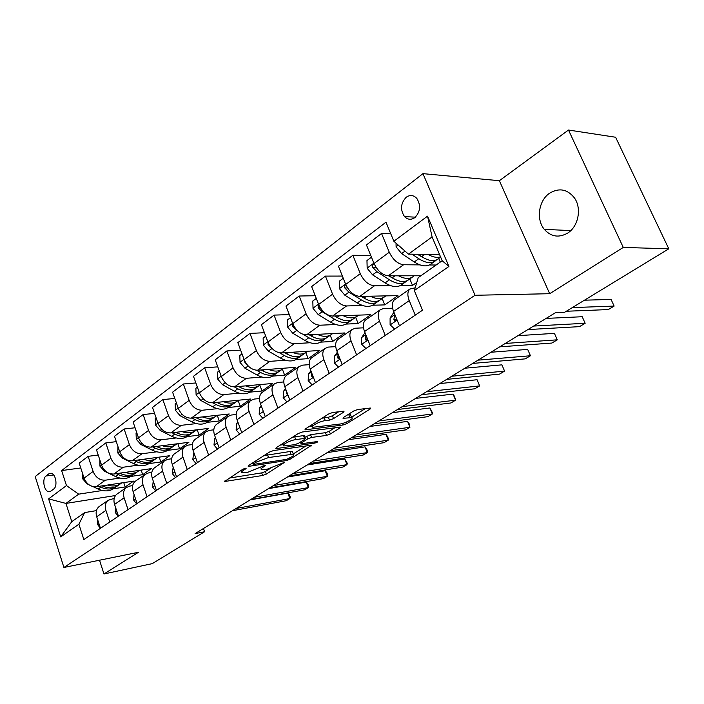 <?xml version="1.0" encoding="UTF-8"?>
<svg xmlns="http://www.w3.org/2000/svg" width="704" height="704" viewBox="0 0 704 704"><rect width="100%" height="100%" fill="white"/><g stroke="black" fill="none" stroke-linecap="round" stroke-linejoin="round"><path stroke-width="1.06" d="M245.59 468.195L242.889 469.207L224.462 481.545L262.636 475.482L266.323 474.109L284.724 462.229L267.238 469.172L261.589 469.7C260.612 469.33 261.105 468.503 263.067 467.218L265.434 465.714L265.751 465.159L265.188 465.168L248.002 472.199L242.106 472.745C241.12 472.366 241.595 471.539 243.522 470.263L245.881 468.741L246.189 468.186L245.59 468.195M549.613 193.213C538.63 200.446 535.902 219.454 544.306 229.363C551.074 236.843 558.888 238.066 567.75 233.042C578.336 226.486 581.9 208.472 574.543 198.062C567.494 189.156 559.187 187.537 549.613 193.213M406.208 197.243C400.638 203.245 400.066 209.695 404.51 216.603C407.678 219.754 411.11 220.097 414.814 217.633C420.376 211.86 421.054 205.471 416.847 198.466C413.591 195.034 410.045 194.63 406.208 197.243M343.499 412.254L344.054 411.233L343.394 411.224L332.666 412.491L328.522 414.031L305.457 428.894L304.946 429.854L343.086 424.987L347.002 423.526L370.04 409.086L370.63 408.082L370.022 408.074L357.632 409.543L353.584 411.048L343.614 417.366L343.05 418.352L351.622 417.586C354.966 418.15 344.934 423.544 339.539 424.107L312.99 427.275C309.566 426.686 319.704 421.203 325.292 420.64L329.463 420.121L333.52 418.616L343.499 412.254L343.112 411.259M549.683 293.709L623.278 247.438L668.8 248.794L615.604 137.245L568.489 130.029L499.374 180.699L422.954 173.642L475.033 295.275L549.683 293.709L499.374 180.699M99.519 560.217L103.972 573.971L138.45 552.288L63.914 567.468L475.033 295.275M103.972 573.971L152.275 563.631L204.582 531.74L203.456 528.502M668.8 248.794L564.687 312.25L555.544 312.629L195.096 533.623L204.582 531.74M273.504 450.56L269.544 452.03L248.644 465.494L248.195 466.294L249.049 466.286L286.405 460.566L290.154 459.166L311.608 445.183L273.504 450.56M276.355 447.647L298.302 433.506L302.35 432.001L340.41 427.082L339.856 428.006L330.37 433.954L326.498 435.398L311.608 437.439L307.683 438.9L301.506 442.825L300.995 443.696L301.743 443.696L317.724 441.505C317.786 442.033 316.765 442.561 314.679 443.106L276.681 448.51L275.88 448.518L276.355 447.647L276.681 448.51M50.838 491.154L53.715 488.99C57.842 486.35 55.871 473.924 51.216 473.255L48.866 473.801L46.015 476.01C41.923 478.729 43.965 491.11 48.62 491.682L50.838 491.154M422.954 173.642L35.2 476.564L63.914 567.468M115.535 495.51L65.947 503.422L71.79 521.655L84.656 512.591L78.901 524.207L83.846 539.563L422.488 310.226L414.322 290.55L418.246 277.614L442.191 260.744L432.089 236.922L408.452 254.126L439.622 254.681M78.901 524.207L60.685 536.897L48.62 498.881L66.466 485.566L78.681 494.155L102.362 490.494M80.775 467.958L61.635 470.571L66.466 485.566M61.635 470.571L385.968 222.2L393.879 241.261L427.539 216.146L448.923 266.455L414.322 290.55M623.278 247.438L568.489 130.029M113.476 488.778L125.206 486.966L133.54 481.122L96.254 486.754C90.675 486.966 86.618 484.088 84.093 478.13L79.191 463.118L88.132 456.333L93.104 471.451C95.665 477.47 99.748 480.383 105.345 480.19L119.83 478.06M78.681 494.155L65.947 503.422L48.62 498.881M390.782 233.807L381.533 233.473L389.268 252.208C392.964 259.776 397.734 263.956 403.577 264.757L419.918 264.889M429.484 264.968L436.119 265.021M381.533 233.473L366.45 244.93L374.026 263.49C377.661 270.978 382.404 275.097 388.247 275.827L420.86 275.766M400.453 285.542L412.526 285.41L416.786 282.418M370.788 255.552L352.845 255.27L360.281 273.671C363.854 281.09 368.57 285.138 374.422 285.824L390.597 285.648M352.845 255.27L338.43 266.218L345.717 284.442C349.237 291.79 353.918 295.777 359.77 296.402L397.936 295.645L384.762 304.894L382.166 298.514M342.364 276.065L325.415 276.1L332.578 294.175C336.037 301.453 340.701 305.378 346.553 305.95L362.578 305.51M372.671 305.228L384.762 304.894M325.415 276.1L311.634 286.572L318.657 304.48C322.062 311.687 326.691 315.55 332.543 316.07L370.788 314.697L358.151 323.55L355.652 317.284M315.225 295.733L299.182 296.023L306.082 313.79C309.434 320.936 314.037 324.738 319.889 325.213L335.764 324.526M346.06 324.078L358.151 323.55M299.182 296.023L285.982 306.055L292.75 323.655C296.058 330.73 300.626 334.479 306.469 334.902L344.758 332.957L332.64 341.449L330.229 335.289M289.265 314.6L274.058 315.11L280.711 332.57C283.967 339.583 288.517 343.279 294.351 343.666L310.077 342.751M320.549 342.153L332.64 341.449M274.058 315.11L261.404 324.72L267.934 342.03C271.146 348.973 275.66 352.616 281.494 352.95L319.783 350.469L308.15 358.635L305.826 352.59M264.422 332.719L249.973 333.406L256.397 350.574C259.556 357.456 264.044 361.046 269.87 361.346L285.454 360.237M296.067 359.489L308.15 358.635M249.973 333.406L237.838 342.619L244.147 359.638C247.262 366.458 251.724 369.996 257.532 370.251L295.803 367.294L284.627 375.135L282.383 369.222M240.618 350.126L226.864 350.953L233.068 367.84C236.139 374.607 240.583 378.092 246.382 378.312L261.826 377.027M272.554 376.138L284.627 375.135M226.864 350.953L215.213 359.806L221.311 376.543C224.338 383.249 228.747 386.681 234.538 386.866L272.756 383.46L262.002 391.002L259.838 385.176M217.782 366.863L204.679 367.805L210.681 384.419C213.664 391.063 218.046 394.46 223.828 394.601L239.131 393.158M249.964 392.137L262.002 391.002M204.679 367.805L193.486 376.306L199.382 392.779C202.33 399.362 206.686 402.706 212.45 402.82L250.589 399.018L240.24 406.27L238.137 400.506M195.87 382.958L183.357 383.997L189.165 400.347C192.069 406.877 196.398 410.177 202.154 410.256L217.325 408.672M228.228 407.528L240.24 406.27M183.357 383.997L172.603 392.172L178.306 408.382C181.174 414.858 185.478 418.114 191.215 418.158L229.249 413.978L219.287 420.966L217.246 415.298M174.812 398.455L162.853 399.573L168.476 415.659C171.31 422.083 175.586 425.295 181.315 425.313L196.337 423.597M207.31 422.338L219.287 420.966M162.853 399.573L152.504 407.44L158.03 423.394C160.82 429.757 165.07 432.934 170.79 432.916L208.701 428.402L199.1 435.134L197.199 429.766M154.563 413.38L143.123 414.559L148.57 430.399C151.325 436.709 155.558 439.85 161.251 439.806L176.141 437.967M187.167 436.603L199.1 435.134M143.123 414.559L133.153 422.136L138.512 437.844C141.231 444.101 145.429 447.198 151.114 447.128L188.892 442.297L179.634 448.791L177.857 443.705M135.071 427.768L124.115 429L129.395 444.585C132.088 450.798 136.259 453.86 141.935 453.763L156.684 451.818M167.746 450.358L179.634 448.791M124.115 429L114.506 436.295L119.706 451.766C122.355 457.917 126.509 460.935 132.158 460.821L169.787 455.699L160.855 461.965L159.192 457.142M116.31 441.646L105.802 442.913L110.924 458.269C113.546 464.376 117.674 467.359 123.306 467.218L137.922 465.168M149.01 463.619L160.855 461.965M105.802 442.913L96.536 449.953L101.578 465.186C104.166 471.24 108.266 474.188 113.89 474.021L151.342 468.635L142.718 474.681L141.17 470.096M130.935 476.414L142.718 474.681M96.457 510.611L84.656 512.591M114.224 498.344L108.038 500.342C105.398 502.814 104.694 506.167 105.908 510.4L109.736 522.025M132.66 485.628L129.642 486.094L126.174 487.643C123.543 490.125 122.857 493.513 124.115 497.816L128.058 509.626M151.791 472.446L148.465 472.93L144.989 474.478C142.358 476.96 141.698 480.383 143 484.757L147.057 496.751M171.662 458.77L167.992 459.281L164.507 460.803C161.885 463.294 161.251 466.761 162.598 471.205L166.786 483.393M192.315 444.567L188.267 445.095L184.782 446.609C182.169 449.108 181.562 452.61 182.961 457.125L187.29 469.506M213.796 429.818L209.334 430.364L205.85 431.86C203.254 434.359 202.673 437.897 204.125 442.482L208.595 455.074M236.166 414.489L231.255 415.034L227.77 416.513C225.183 419.021 224.646 422.594 226.151 427.258L230.771 440.062M259.486 398.543L254.056 399.089L250.58 400.541C248.01 403.049 247.509 406.666 249.075 411.4L253.862 424.424M283.8 381.946L277.816 382.474L274.349 383.9C271.797 386.408 271.339 390.06 272.967 394.882L277.922 408.126M309.188 364.654L302.579 365.156L299.121 366.555C296.604 369.054 296.19 372.75 297.88 377.652L303.019 391.134M335.729 346.632L328.425 347.081L324.984 348.445C322.494 350.944 322.133 354.675 323.893 359.665L329.217 373.384M363.493 327.826L355.414 328.214L351.991 329.534C349.545 332.024 349.237 335.799 351.067 340.868L356.602 354.842M392.594 308.202L383.627 308.475L380.23 309.76C377.828 312.233 377.582 316.052 379.491 321.209L385.246 335.438M415.158 287.804L409.79 289.071C407.431 291.518 407.255 295.372 409.253 300.626L415.237 315.128M125.206 486.966L123.746 482.601M98.217 455.03L88.132 456.333M99.862 506.07L98.859 506.774C96.219 509.23 95.506 512.565 96.703 516.771L100.47 528.308M117.665 493.61L116.662 494.305C114.03 496.778 113.326 500.148 114.567 504.416L118.448 516.129M136.118 480.682L135.115 481.386C132.484 483.859 131.806 487.274 133.091 491.603L137.086 503.501M155.267 467.28L154.264 467.975C151.642 470.466 150.99 473.906 152.31 478.315L156.438 490.398M175.138 453.367L174.143 454.062C171.521 456.553 170.905 460.038 172.278 464.508L176.528 476.793M195.791 438.909L194.797 439.604C192.183 442.103 191.594 445.623 193.019 450.164L197.41 462.651M217.254 423.878L216.26 424.574C213.673 427.073 213.11 430.628 214.588 435.248L219.129 447.946M239.589 408.241L238.603 408.927C236.025 411.435 235.506 415.034 237.037 419.725L241.736 432.634M262.847 391.952L261.862 392.638C259.31 395.146 258.826 398.781 260.418 403.559L265.285 416.689M287.082 374.986L286.106 375.663C283.58 378.171 283.14 381.85 284.794 386.698L289.837 400.057M312.365 357.28L311.397 357.958C308.898 360.457 308.502 364.17 310.226 369.107L315.454 382.712M338.756 338.8L337.797 339.478C335.333 341.959 334.99 345.717 336.785 350.742L342.214 364.584M366.335 319.493L365.385 320.162C362.956 322.634 362.683 326.427 364.549 331.54L370.19 345.638M395.182 299.297L394.249 299.948C391.873 302.412 391.653 306.249 393.606 311.45L399.467 325.811M412.526 285.41L409.834 278.925M440.273 262.09L438.733 258.465C434.606 261.826 428.921 261.21 421.678 256.634L418.194 254.302M408.452 254.126L393.879 241.261M71.79 521.655L60.685 536.897M427.539 216.146L432.089 236.922M448.923 266.455L442.191 260.744M229.073 478.104L261.694 472.886L265.373 471.513L270.107 468.521M293.278 453.93L306.064 445.887M253.554 463.804L253.238 464.367L253.827 464.367L286.625 459.369L291.799 456.79C293.902 455.435 294.422 454.564 293.374 454.177L268.541 457.538L256.098 462.176L253.554 463.804L253.123 462.607M292.75 452.505L292.371 451.502L289.96 451.528L290.963 454.212M263.991 455.602L289.96 451.528M334.919 427.715L329.331 431.235L330.37 433.954M304.858 437.281L310.561 434.685L325.459 432.678L329.331 431.235M283.325 444.655L280.342 445.069M295.759 439.613C290.286 440.238 280.676 445.342 283.809 445.94L294.677 444.69L298.593 443.23L304.77 439.305L305.281 438.407L304.542 438.407L295.759 439.613L294.712 436.823L292.442 437.281M304.374 435.996L303.503 435.635L304.542 438.407M294.712 436.823L303.503 435.635M322.054 418.202L328.372 417.287L332.429 415.774L338.659 411.787M350.935 415.818L350.539 414.806L348.814 414.797L349.897 417.578M347.406 414.964L348.814 414.797M351.507 417.278L365.209 408.646M309.311 426.413L312.506 426.008M82.5 473.238L82.738 478.914L87.111 483.85L88.836 484.66M92.972 486.605L98.217 489.069C104.623 491.841 110.123 491.436 114.708 487.863L115.614 487.221M107.448 485.065C113.018 486.772 117.744 486.068 121.634 482.962L121.695 482.918M99.009 486.341L100.822 487.194C107.219 489.975 112.719 489.588 117.304 486.033M119.918 484.176L118.994 484.836C114.4 488.409 108.891 488.796 102.476 486.015L102.159 485.866M100.426 528.334L97.61 524.533L97.724 519.904M236.069 508.499L289.854 498.555L286.238 500.711L232.461 510.717M250.078 499.91L287.848 493.117L289.854 498.555L290.338 497.174L289.538 495L287.848 493.117M99.871 460.02L99.95 466.162L104.394 471.196L115.614 476.573C122.082 479.424 127.609 479.063 132.194 475.482L133.197 474.778M125.083 472.41C130.715 474.197 135.476 473.528 139.366 470.413L139.445 470.342M116.31 473.669L118.307 474.628C124.784 477.497 130.319 477.145 134.904 473.563L134.913 473.563M137.65 471.627L136.629 472.349C132.035 475.93 126.5 476.282 120.023 473.405L119.601 473.202M117.946 446.521L117.797 452.954L122.302 458.084L133.628 463.619C140.158 466.567 145.719 466.25 150.304 462.669L151.395 461.894M143.352 459.298C149.037 461.164 153.833 460.539 157.731 457.406L157.828 457.327M134.235 460.539L136.426 461.613C142.965 464.57 148.526 464.262 153.111 460.68L153.146 460.654M156.015 458.621L154.898 459.413C150.304 462.994 144.742 463.302 138.204 460.337L137.658 460.073M136.69 432.52L136.048 432.995L136.294 439.252L140.87 444.488L152.31 450.199C158.902 453.235 164.481 452.971 169.066 449.381L170.262 448.536M162.29 445.702C168.036 447.656 172.867 447.066 176.757 443.934L176.88 443.828M152.812 446.908L155.214 448.114C161.806 451.167 167.394 450.903 171.978 447.322L172.04 447.269M175.05 445.148L173.826 446.019C169.242 449.601 163.654 449.856 157.054 446.794L156.376 446.459M118.184 516.305L115.262 512.477L115.544 507.373M254.461 497.226L308.299 487.608L304.568 489.826L250.738 499.506M268.435 488.655L306.24 482.09L308.299 487.608L308.73 486.235L307.912 484.035L306.24 482.09M136.585 503.844L133.566 499.972L134.033 494.419M273.469 485.566L327.334 476.318L323.479 478.606L269.614 487.934M287.399 477.03L325.213 470.721L327.334 476.318L327.712 474.954L326.867 472.718L325.213 470.721M155.672 490.917L152.557 487.001L153.234 481.008M293.119 473.519L346.984 464.649L342.998 467.016L289.133 475.966M306.997 465.018L344.802 458.982L346.984 464.649L347.301 463.302L344.802 458.982M156.156 417.982L155.25 418.66L155.487 425.04L160.134 430.382L171.688 436.278C178.341 439.419 183.946 439.199 188.514 435.609L189.825 434.685M181.94 431.587C187.748 433.646 192.606 433.101 196.495 429.959L196.645 429.836M172.066 432.766L174.698 434.113C181.35 437.272 186.965 437.061 191.532 433.47L191.629 433.391M194.788 431.174L193.45 432.115C188.883 435.697 183.269 435.908 176.607 432.74L175.789 432.326M175.481 477.497L172.26 473.546L173.175 467.113M313.447 461.058L367.277 452.602L363.167 455.048L309.32 463.584M327.254 452.593L365.033 446.864L367.277 452.602L367.532 451.282L366.643 448.985L365.033 446.864M176.37 402.89L175.173 403.779L175.41 410.282L180.136 415.738L191.796 421.828C198.51 425.066 204.142 424.908 208.701 421.326L210.126 420.314M202.338 416.935C208.208 419.1 213.092 418.598 216.982 415.457L217.149 415.307M192.034 418.07L194.92 419.584C201.643 422.84 207.275 422.682 211.834 419.109L211.966 418.994M215.283 416.662L213.822 417.701C209.273 421.274 203.632 421.432 196.9 418.158L195.923 417.639M197.384 387.191L195.879 388.318L196.117 394.953L200.913 400.532L212.687 406.815C219.463 410.168 225.113 410.062 229.654 406.49L231.211 405.39M223.529 401.711C229.46 403.982 234.37 403.542 238.26 400.4L238.454 400.224M212.775 402.785L215.934 404.483C222.719 407.854 228.369 407.757 232.91 404.184L233.077 404.034M236.562 401.597L234.969 402.723C230.437 406.296 224.778 406.384 217.994 403.005L216.841 402.38M219.243 370.867L217.404 372.24L217.642 379.016L222.517 384.71L234.406 391.213C241.234 394.689 246.91 394.645 251.416 391.081L253.114 389.884M245.555 385.88C251.557 388.274 256.494 387.895 260.366 384.745L260.586 384.542M234.309 386.883L237.776 388.784C244.622 392.278 250.298 392.242 254.804 388.687L255.015 388.494M258.676 385.942L256.951 387.165C252.446 390.72 246.77 390.755 239.923 387.244L238.577 386.505M221.672 377.441L222.93 379.808M242.009 353.874L239.809 355.511L240.038 362.428L244.992 368.254L256.986 374.977C263.886 378.576 269.57 378.602 274.058 375.056L275.889 373.754M268.479 369.406C274.542 371.923 279.506 371.606 283.36 368.465L283.615 368.236M256.617 370.269L260.506 372.451C267.406 376.077 273.099 376.112 277.578 372.566L277.825 372.337M281.688 369.653L279.805 370.982C275.334 374.528 269.641 374.484 262.733 370.85L261.175 369.97M244.332 360.122L244.578 361.926L247.086 364.734M265.725 336.16L263.138 338.087L263.358 345.162L268.4 351.12L280.509 358.081C287.461 361.812 293.163 361.909 297.607 358.38L299.605 356.963M292.345 352.246C298.47 354.904 303.459 354.658 307.296 351.516L307.578 351.261M279.664 352.854L284.17 355.45C291.13 359.207 296.833 359.313 301.268 355.784L301.567 355.511M305.633 352.695L303.6 354.138C299.156 357.667 293.454 357.553 286.493 353.778L284.698 352.739M268.048 342.32L268.074 344.582L272.017 348.436M196.064 463.566L192.729 459.562L193.899 452.663M334.479 448.166L388.247 440.158L383.997 442.684L330.211 450.78M348.216 439.745L385.942 434.333L388.247 440.158L388.441 438.847L387.526 436.524L385.942 434.333M217.457 449.073L213.998 445.034L214.579 438.742L215.442 437.633M356.268 434.808L409.93 427.284L405.539 429.898L351.85 437.51M369.908 426.439L407.563 421.379L409.93 427.284L409.112 423.641L407.563 421.379M239.712 434.007L236.122 429.924L236.641 423.553L237.855 421.969M378.849 420.957L432.37 413.97L427.821 416.671L374.264 423.773M239.07 425.304L239.422 426.272M392.383 412.658L429.924 407.977L432.37 413.97L432.414 412.702L429.924 407.977M262.882 418.308L259.16 414.19L259.609 407.748L261.193 405.645M402.257 406.604L455.594 400.189L450.877 402.978L397.505 409.517M262.187 408.32L263.058 410.687M415.668 398.385L453.077 394.108L455.594 400.189L454.555 396.519L453.077 394.108M287.021 401.966L283.158 397.804L283.527 391.274L285.507 388.599M426.554 391.706L479.644 385.906L474.769 388.802L421.626 394.733M286.378 390.887L286.352 393.043L287.602 394.152M439.824 383.574L477.057 379.738L479.644 385.906L477.057 379.738M290.453 317.689L287.452 319.933L287.672 327.158L292.794 333.265L305.008 340.472C312.022 344.344 317.733 344.529 322.133 341.018L324.298 339.486M317.214 334.356C323.409 337.163 328.416 336.996 332.235 333.863L332.552 333.573M303.248 334.426L308.827 337.735C315.85 341.625 321.552 341.818 325.952 338.316L326.304 337.99M330.581 335.034L328.372 336.6C323.981 340.102 318.27 339.9 311.247 335.993L309.188 334.77M292.846 323.893L292.565 326.506L298.214 331.443M312.198 384.912L308.176 380.706L308.466 374.106L310.878 370.797M451.783 376.244L504.583 371.105L499.523 374.106L446.662 379.386M311.67 372.865L311.511 375.804L312.092 376.807L313.166 376.754M464.886 368.21L501.908 364.848L504.583 371.105L501.908 364.848M316.272 298.408L312.814 300.995L313.025 308.378L318.243 314.626L330.563 322.106C337.63 326.137 343.341 326.401 347.697 322.916L350.046 321.262M343.156 315.691C349.422 318.657 354.446 318.578 358.23 315.462L358.582 315.137M318.771 304.788L318.12 307.648L322.203 311.731L334.541 319.246C341.625 323.294 347.336 323.576 351.683 320.1L352.079 319.722M356.594 316.615L354.209 318.305C349.87 321.79 344.15 321.499 337.075 317.434L334.717 315.999M338.483 367.11L334.294 362.868L334.488 356.198L337.348 352.185M477.998 360.166L530.438 355.758L525.193 358.873L472.674 363.431M338.122 354.156L337.762 357.817L338.307 358.785L339.812 358.459M490.917 352.246L527.674 349.404L530.438 355.758L527.674 349.404M343.244 278.265L339.293 281.213L339.504 288.772L344.81 295.178L357.236 302.94C364.364 307.129 370.075 307.49 374.37 304.04L376.904 302.236M370.234 296.19C376.57 299.341 381.612 299.358 385.361 296.252L385.748 295.882M345.928 284.953C344.538 285.252 344.159 286.255 344.802 287.954L348.946 292.151L361.39 299.957C368.526 304.163 374.238 304.542 378.523 301.092L378.981 300.652M363.51 297.73L361.178 296.375M383.75 297.396L381.163 299.226C376.878 302.676 371.175 302.28 364.03 298.056L361.346 296.366M365.939 348.515L361.574 344.238L361.671 337.48L365.015 332.693M505.261 343.455L557.278 339.83L551.83 343.059L499.726 346.843M365.816 334.708L365.2 339.02L365.693 339.935L367.62 339.214M517.968 335.658L554.426 333.37L557.278 339.83L554.426 333.37M371.457 257.198L366.969 260.542L367.171 268.286L372.574 274.85L385.106 282.92C392.278 287.267 397.989 287.734 402.213 284.319L404.958 282.374M398.526 275.81C404.932 279.145 409.992 279.277 413.697 276.188L414.119 275.783M374.422 264.405C372.627 264.246 372.055 265.232 372.698 267.37L376.904 271.682L389.453 279.796C396.634 284.178 402.336 284.662 406.551 281.248L407.07 280.746M392.929 278.265L388.652 275.827M412.113 277.314L409.306 279.294C405.099 282.7 399.397 282.207 392.207 277.816L389.145 275.827M376.306 267.705L372.698 267.37M394.654 329.076L390.104 324.746L390.095 317.918L393.941 312.259M533.641 326.058L585.156 323.277L579.498 326.638L527.868 329.586M394.821 314.433L393.888 319.361L394.319 320.206L396.651 318.912M546.102 318.41L582.208 316.73L585.156 323.277M396.026 243.162L396.114 246.849L401.614 253.59L414.242 261.976C421.476 266.508 427.161 267.089 431.314 263.718L434.289 261.615M428.12 254.478C432.925 257.18 437.061 257.972 440.546 256.854M412.016 254.188L418.792 258.711C426.034 263.27 431.719 263.868 435.855 260.506L436.436 259.926M423.491 257.761L417.331 254.285M420.094 304.471L419.549 303.151M572.308 307.604L614.126 306.082L608.238 309.575L566.324 311.256M584.461 300.194L611.072 299.429L614.126 306.082M403.577 264.757L388.247 275.827M374.422 285.824L359.77 296.402M346.553 305.95L332.543 316.07M319.889 325.213L306.469 334.902M294.351 343.666L281.494 352.95M269.87 361.346L257.532 370.251M246.382 378.312L234.538 386.866M223.828 394.601L212.45 402.82M202.154 410.256L191.215 418.158M181.315 425.313L170.79 432.916M161.251 439.806L151.114 447.128M141.935 453.763L132.158 460.821M123.306 467.218L113.89 474.021M105.345 480.19L96.254 486.754M105.908 510.4L96.703 516.771M93.104 471.451L84.093 478.13M110.924 458.269L101.578 465.186M124.115 497.816L114.567 504.416M129.395 444.585L119.706 451.766M143 484.757L133.091 491.603M148.57 430.399L138.512 437.844M162.598 471.205L152.31 478.315M168.476 415.659L158.03 423.394M182.961 457.125L172.278 464.508M189.165 400.347L178.306 408.382M204.125 442.482L193.019 450.164M210.681 384.419L199.382 392.779M226.151 427.258L214.588 435.248M233.068 367.84L221.311 376.543M249.075 411.4L237.037 419.725M256.397 350.574L244.147 359.638M272.967 394.882L260.418 403.559M280.711 332.57L267.934 342.03M297.88 377.652L284.794 386.698M306.082 313.79L292.75 323.655M323.893 359.665L310.226 369.107M332.578 294.175L318.657 304.48M351.067 340.868L336.785 350.742M360.281 273.671L345.717 284.442M379.491 321.209L364.549 331.54M389.268 252.208L374.026 263.49M409.253 300.626L393.606 311.45M53.636 474.954L46.015 476.01M51.7 473.414L48.866 473.801M243.091 469.084L243.522 470.263M265.232 465.168L265.434 465.714M262.654 466.092L263.067 467.218M284.187 462.238L284.381 462.783M265.373 471.513L266.323 474.109M261.694 472.886L262.636 475.482M225.051 480.691L225.35 481.527M245.678 468.186L245.881 468.741M310.781 445.21L311.098 446.037M289.749 458.084L290.154 459.166M285.991 459.466L286.405 460.566M248.741 465.432L249.049 466.286M267.529 454.802L268.541 457.538M255.658 460.979L256.098 462.176M339.513 427.108L339.856 428.006M325.459 432.678L326.498 435.398M310.561 434.685L311.608 437.439M306.645 436.146L307.683 438.9M301.066 441.663L301.506 442.825M314.23 441.927L314.679 443.106M332.429 415.774L333.52 418.616M328.372 417.287L329.463 420.121M324.201 417.798L325.292 420.64M343.385 417.516L343.71 418.352M369.653 408.118L370.04 409.086M346.43 422.048L347.002 423.526M342.487 423.456L343.086 424.987M305.351 428.965L305.686 429.854M83.996 477.831L82.729 478.764M100.822 487.194L98.217 489.069M97.68 524.638L98.982 523.75M101.482 464.878L99.95 466.013M118.307 474.628L115.614 476.573M120.481 473.07L120.023 473.405M105.072 470.703L104.394 471.196M119.601 451.458L117.788 452.795M136.426 461.613L133.628 463.619M138.785 459.914L138.204 460.337M123.262 457.38L122.302 458.084M138.406 437.527L136.286 439.094M155.214 448.114L152.31 450.199M157.766 446.274L157.054 446.794M142.138 443.564L140.87 444.488M115.342 512.574L116.917 511.5M133.646 500.078L135.511 498.802M152.636 487.106L154.81 485.628M157.916 423.078L155.478 424.882M174.698 434.113L171.688 436.278M177.47 432.124L176.607 432.74M161.726 429.22L160.134 430.382M172.348 473.651L174.847 471.944M178.191 408.056L175.41 410.124M194.92 419.584L191.796 421.828M197.921 417.419L196.9 418.158M182.072 414.322L180.136 415.738M199.267 392.454L196.108 394.786M215.934 404.483L212.687 406.815M219.182 402.151L217.994 403.005M203.236 398.834L200.913 400.532M221.188 376.209L217.633 378.849M237.776 388.784L234.406 391.213M241.287 386.267L239.923 387.244M225.245 382.721L222.517 384.71M244.015 359.304L240.029 362.261M260.506 372.451L256.986 374.977M264.29 369.732L262.733 370.85M248.16 365.939L244.992 368.254M245.168 361.882L244.578 361.926M267.81 341.686L263.349 344.986M284.17 355.45L280.509 358.081M288.253 352.51L286.493 353.778M272.034 348.454L268.4 351.12M269.104 344.52L268.074 344.582M192.817 459.677L195.677 457.714M193.371 453.341L193.987 452.918M214.086 445.148L217.334 442.93M214.579 438.742L215.591 438.046M236.218 430.03L239.879 427.53M236.641 423.553L238.066 422.567M259.257 414.304L263.358 411.497M259.609 407.748L261.492 406.446M283.254 397.91L287.839 394.777M283.527 391.274L285.903 389.638M287.162 392.964L286.352 393.043M292.618 323.312L287.663 326.982M308.827 337.735L305.008 340.472M313.236 334.558L311.247 335.993M296.595 330.475L292.794 333.265M294.096 326.436L292.565 326.506M308.282 380.82L313.386 377.335M308.466 374.106L311.379 372.108M312.761 375.698L311.511 375.804M318.516 304.128L313.016 308.194M334.541 319.246L330.563 322.106M339.302 315.832L337.075 317.434M322.203 311.731L318.243 314.626M320.197 307.586L318.12 307.648M334.409 362.982L340.067 359.119M334.488 356.198L337.982 353.795M339.513 357.694L337.762 357.817M345.576 284.082L339.495 288.587M361.39 299.957L357.236 302.94M366.529 296.27L364.03 298.056M348.946 292.151L344.81 295.178M347.503 287.918L344.802 287.954M361.698 344.353L367.963 340.067M361.671 337.48L365.79 334.646M367.488 338.888L365.2 339.02M373.877 263.12L367.162 268.092M389.453 279.796L385.106 282.92M394.988 275.818L392.207 277.816M376.904 271.682L372.574 274.85M390.227 324.861L397.153 320.135M390.095 317.918L394.522 314.864M396.546 319.255L393.888 319.361M398.218 245.089L396.114 246.646M418.792 258.711L414.242 261.976M424.767 254.417L421.678 256.634M405.02 251.099L401.614 253.59M570.803 230.586L544.306 229.363M415.386 217.166L404.51 216.603M108.038 500.342L98.859 506.774M126.174 487.643L116.662 494.305M144.989 474.478L135.115 481.386M164.507 460.803L154.264 467.975M184.782 446.609L174.143 454.062M205.85 431.86L194.797 439.604M227.77 416.513L216.26 424.574M250.58 400.541L238.603 408.927M274.349 383.9L261.862 392.638M299.121 366.555L286.106 375.663M324.984 348.445L311.397 357.958M351.991 329.534L337.797 339.478M380.23 309.76L365.385 320.162M409.79 289.071L394.249 299.948M50.442 491.41L48.62 491.682M241.217 470.281L241.754 471.768M260.718 467.315L261.246 468.758M252.701 462.88L253.158 464.147M292.371 451.502L293.374 454.177M300.397 442.086L300.872 443.353M282.876 443.441L283.448 444.99M304.234 435.635L305.281 438.407M312.004 424.679L312.594 426.228M350.539 414.806L351.622 417.586M287.558 394.02L286.968 394.073M313.148 376.719L312.092 376.807M339.583 358.688L338.307 358.785M367.145 339.847L365.693 339.935M395.965 320.144L394.319 320.206M438.733 258.465L440.651 257.11"/></g></svg>
